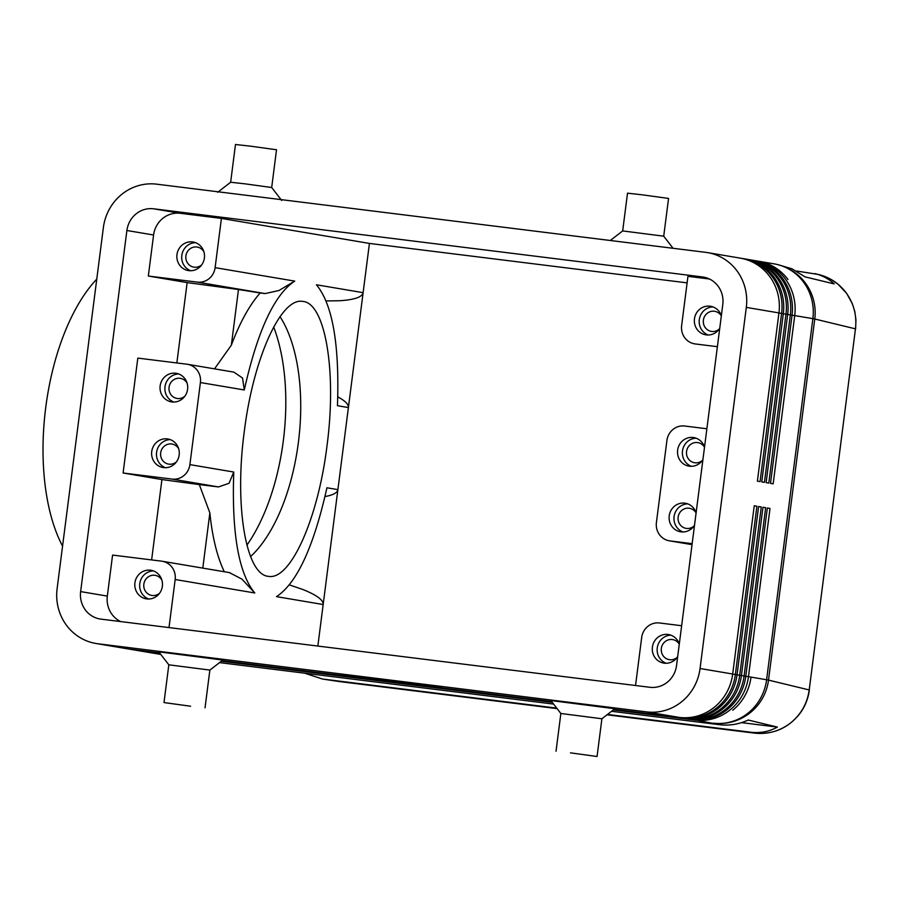 <?xml version="1.0" encoding="UTF-8"?>
<svg xmlns="http://www.w3.org/2000/svg" width="901" height="901" viewBox="0 0 901 901"><rect width="100%" height="100%" fill="white"/><g stroke="black" fill="none" stroke-linecap="round" stroke-linejoin="round"><path stroke-width="1.35" d="M279.997 316.634A138.517 65.638 -83.1 0 1 298.389 442.402A138.517 65.638 -83.1 0 1 250.534 556.604M273.645 326.962A146.795 69.557 -83.1 0 1 283.331 440.69A146.795 69.557 -83.1 0 1 246.863 545.206M244.239 431.883C234.26 505.945 245.939 575.21 268.599 576.347C290.449 580.503 318.121 518.672 326.984 445.871C336.963 371.798 325.284 302.545 302.623 301.407C280.774 297.24 253.102 359.082 244.239 431.883M96.779 279.107A161.358 76.45 96.9 0 0 45.737 407.477A161.358 76.45 96.9 0 0 62.563 546.141M169.005 627.58L175.166 579.512L254.792 592.971C238.63 573.408 231.613 533.088 233.764 472.034L189.886 464.623L200.405 382.553L244.284 389.964C257.54 330.791 274.354 294.503 294.74 281.112L215.114 267.653L221.421 218.414L369.433 243.428L337.886 489.626C337.379 492.791 333.088 495.1 325.002 496.552M326.151 300.934L339.542 300.743C354.352 299.808 362.202 297.116 363.114 292.667L316.431 284.772C332.593 304.347 339.598 344.655 337.458 405.709L348.405 407.567C348.71 404.369 345.173 400.821 337.796 396.89M289.412 584.918L302.567 589.4C316.544 594.93 323.414 599.976 323.166 604.526L276.483 596.642C296.868 583.251 313.683 546.963 326.939 487.779L337.886 489.626L317.85 646.062M189.886 464.623A16.545 15.801 99.6 0 1 183.804 475.66A16.545 15.801 99.6 0 1 172.102 479.084L123.099 473.002L137.819 358.102L186.822 364.195A16.545 15.801 99.6 0 1 187.476 364.286A16.545 15.801 99.6 0 1 197.296 370.379A16.545 15.801 99.6 0 1 200.405 382.553M244.284 389.964L242.527 378.015L233.866 372.124L187.476 364.286M214.517 368.858L231.354 345.162C239.824 322.592 249.419 305.191 260.164 292.971L265.131 293.58L278.961 290.505L294.74 281.112M215.114 267.653A16.545 15.801 99.6 0 1 209.043 278.691A16.545 15.801 99.6 0 1 197.33 282.126L265.131 293.58M80.639 591.597L126.895 230.498A24.823 23.696 99.6 0 1 153.575 208.795L702.42 276.945A24.823 23.696 99.6 0 1 703.411 277.091A24.823 23.696 99.6 0 1 722.793 304.482L676.538 665.591A24.823 23.696 99.6 0 1 649.858 687.283L101.002 619.133A24.823 23.696 99.6 0 1 100.022 618.998A24.823 23.696 99.6 0 1 80.639 591.597L107.332 596.102L112.58 555.072L161.594 561.154A16.545 15.801 99.6 0 1 162.248 561.255A16.545 15.801 99.6 0 1 172.057 567.337A16.545 15.801 99.6 0 1 175.166 579.512M254.792 592.971L241.975 579.152L229.395 572.619M369.433 243.428L687.114 282.869M709.459 279.017L687.947 276.337L681.64 325.588A16.545 15.801 99.6 0 0 684.749 337.762A16.545 15.801 99.6 0 0 694.57 343.844A16.545 15.801 99.6 0 0 695.223 343.945L717.387 346.694M221.421 218.414L180.268 213.3A24.823 23.696 -80.4 0 0 153.587 235.003L148.327 276.033L197.33 282.126M224.281 571.741C217.118 556.672 212.309 537.064 209.865 512.894L199.312 484.603L218.526 486.934L229.034 483.296L233.764 472.034M209.865 512.894L202.793 568.103M199.312 484.603L161.921 479.569L151.627 559.915M123.099 473.002L161.921 479.569M231.354 345.162L238.483 289.514L260.164 292.971M176.968 254.578A14.484 13.83 99.6 0 1 193.096 242.009A14.484 13.83 99.6 0 1 204.403 257.99A14.484 13.83 99.6 0 1 188.275 270.559A14.484 13.83 99.6 0 1 176.968 254.578M190.742 270.75A14.484 13.83 99.6 0 1 181.822 255.4A14.484 13.83 99.6 0 1 195.483 242.651M151.728 451.547A14.484 13.83 99.6 0 1 167.879 438.978A14.484 13.83 99.6 0 1 179.175 454.949A14.484 13.83 99.6 0 1 163.036 467.529A14.484 13.83 99.6 0 1 151.728 451.547M160.141 385.887A14.484 13.83 99.6 0 1 176.281 373.318A14.484 13.83 99.6 0 1 187.588 389.3A14.484 13.83 99.6 0 1 171.449 401.869A14.484 13.83 99.6 0 1 160.141 385.887M173.916 402.06A14.484 13.83 99.6 0 1 164.996 386.709A14.484 13.83 99.6 0 1 178.668 373.96M170.255 439.609A14.484 13.83 -80.4 0 0 156.583 452.37A14.484 13.83 -80.4 0 0 165.502 467.709M176.855 362.957L187.149 282.599L238.483 289.514M148.327 276.033L187.149 282.599M635.532 685.503L641.692 637.446A16.545 15.801 99.6 0 1 647.774 626.409A16.545 15.801 99.6 0 1 659.476 622.974L681.64 625.733M669.33 540.814L692.024 544.643L669.984 540.904A16.545 15.801 99.6 0 1 669.33 540.814A16.545 15.801 99.6 0 1 659.509 534.721A16.545 15.801 99.6 0 1 656.412 522.546L666.92 440.476A16.545 15.801 99.6 0 1 673.002 429.439A16.545 15.801 99.6 0 1 684.704 426.015L706.868 428.763M669.984 540.904L692.148 543.663M702.915 459.611A14.484 13.83 99.6 0 1 688.938 466.132A14.484 13.83 99.6 0 1 677.631 450.151A14.484 13.83 99.6 0 1 693.77 437.571A14.484 13.83 99.6 0 1 704.514 447.155M694.513 525.272A14.484 13.83 99.6 0 1 680.525 531.781A14.484 13.83 99.6 0 1 669.218 515.8A14.484 13.83 99.6 0 1 685.357 503.231A14.484 13.83 99.6 0 1 696.101 512.815M691.405 466.313A14.484 13.83 99.6 0 1 682.485 450.962A14.484 13.83 99.6 0 1 696.158 438.213M687.745 503.862A14.484 13.83 -80.4 0 0 674.072 516.622A14.484 13.83 -80.4 0 0 682.992 531.962M677.687 656.581A14.484 13.83 99.6 0 1 663.699 663.091A14.484 13.83 99.6 0 1 652.403 647.109A14.484 13.83 99.6 0 1 668.542 634.541A14.484 13.83 99.6 0 1 679.286 644.125M670.918 635.171A14.484 13.83 -80.4 0 0 657.257 647.932A14.484 13.83 -80.4 0 0 666.177 663.271M339.654 681.606A24.823 7.377 -82.9 0 1 339.553 681.606A24.823 7.377 -82.9 0 1 339.463 681.584L322.479 679.027L304.673 673.193M556.717 708.13L322.479 679.027M160.772 654.385L148.8 652.369A49.645 47.404 99.6 0 1 146.84 652.076A49.645 47.404 -80.4 0 0 148.8 652.369L160.209 653.675M796.45 270.998L818.649 274.501C829.675 277.294 838.707 283.218 845.746 292.251C853.743 303.119 856.975 315.316 855.466 328.842L809.211 689.952C807.262 703.433 801.045 714.448 790.56 722.985C779.815 731.184 767.787 734.563 754.475 733.121A24.823 7.377 97.1 0 0 754.565 733.132C773.216 734.777 788.364 728.188 800.032 713.344C805.111 706.361 808.22 698.579 809.357 690.008M814.864 273.589C822.32 275.424 828.751 278.871 834.157 283.905L805.021 276.866L791.889 268.768L777.484 264.556A49.645 49.33 -76.4 0 0 775.006 264.016M613.964 709.425L682.001 717.872A49.645 47.404 -80.4 0 0 717.117 707.578A49.645 47.404 -80.4 0 0 735.362 674.477L756.908 506.227L754.238 505.776L732.693 674.027L700.054 668.508L746.31 307.399A49.645 47.404 99.6 0 0 736.995 270.874A49.645 47.404 99.6 0 0 707.544 252.607A49.645 47.404 99.6 0 0 705.573 252.325L156.729 184.176A49.645 47.404 99.6 0 0 121.612 194.47A49.645 47.404 99.6 0 0 103.378 227.57L57.112 588.68A49.645 47.404 99.6 0 0 66.437 625.204A49.645 47.404 99.6 0 0 95.889 643.472L128.516 648.99A49.645 47.404 99.6 0 0 130.487 649.272L97.849 643.753L646.704 711.903L679.331 717.421L614.099 709.324M611.554 711.294L719.798 724.731C729.416 725.857 738.899 724.291 748.247 720.034L777.383 727.084C769.251 731.623 760.388 733.335 750.781 732.22L607.488 714.437M707.544 252.607L740.172 258.125A49.645 47.404 99.6 0 1 769.623 276.393A49.645 47.404 99.6 0 1 778.948 312.917L757.392 481.157L760.061 481.607L781.617 313.368A49.645 47.404 -80.4 0 0 772.292 276.844A49.645 47.404 -80.4 0 0 742.841 258.576L744.541 258.857A49.645 47.404 99.6 0 1 773.993 277.125A49.645 47.404 99.6 0 1 783.318 313.661L761.762 481.9L764.431 482.35L785.987 314.111A49.645 47.404 -80.4 0 0 776.662 277.576A49.645 47.404 -80.4 0 0 747.211 259.308L748.911 259.601A49.645 47.404 99.6 0 1 778.363 277.868A49.645 47.404 99.6 0 1 787.677 314.393L766.132 482.632L768.801 483.082L790.346 314.843A49.645 47.404 -80.4 0 0 781.032 278.319A49.645 47.404 -80.4 0 0 751.58 260.051L753.281 260.333A49.645 47.404 99.6 0 1 782.732 278.6A49.645 47.404 99.6 0 1 792.047 315.136L770.501 483.375L773.171 483.826L794.716 315.587L812.871 318.65A49.645 0.619 -172.7 0 1 814.031 318.853A49.645 0.619 -172.7 0 1 814.763 319.01L855.466 328.842L809.211 689.952L768.508 680.109A49.645 0.619 -172.7 0 0 767.776 679.962A49.645 0.619 -172.7 0 0 766.605 679.748A49.645 47.404 99.6 0 1 713.254 723.154A49.645 49.33 -76.4 0 0 768.508 680.109L814.763 319.01A49.645 49.33 -76.4 0 0 777.484 264.556A49.645 49.645 0 0 0 774.094 263.858A49.645 47.404 99.6 0 1 812.871 318.65L766.605 679.748L751.006 677.113A49.645 47.404 99.6 0 1 732.772 710.225A49.645 47.404 -80.4 0 0 751.006 677.113L748.461 676.685L770.006 508.446L767.337 507.995L745.791 676.234A49.645 47.404 99.6 0 1 727.546 709.346A49.645 47.404 99.6 0 1 692.441 719.64L613.446 709.83M613.311 709.932L695.11 720.09A49.645 47.404 -80.4 0 0 730.215 709.797A49.645 47.404 -80.4 0 0 748.461 676.685L745.78 676.324M792.035 315.226L794.716 315.587A49.645 47.404 -80.4 0 0 785.402 279.051A49.645 47.404 -80.4 0 0 755.95 260.794L758.496 261.222A49.645 47.404 99.6 0 1 787.947 279.49A49.645 47.404 -80.4 0 0 758.496 261.222L774.094 263.858M219.517 662.618L553.597 704.098M221.274 661.255L552.245 702.352M613.75 709.594L686.371 718.615A49.645 47.404 -80.4 0 0 721.487 708.321A49.645 47.404 -80.4 0 0 739.721 675.209L761.277 506.97L758.608 506.52L737.052 674.759A49.645 47.404 99.6 0 1 718.818 707.871A49.645 47.404 99.6 0 1 683.701 718.165L613.885 709.492M613.536 709.763L690.74 719.347A49.645 47.404 -80.4 0 0 725.857 709.053A49.645 47.404 -80.4 0 0 744.091 675.953L765.647 507.702L762.978 507.252L741.422 675.502A49.645 47.404 99.6 0 1 723.188 708.603A49.645 47.404 99.6 0 1 688.071 718.897L613.671 709.661M777.383 727.084L741.557 722.636M142.966 651.4A49.645 47.404 -80.4 0 0 144.295 651.648A49.645 47.404 -80.4 0 0 146.255 651.941L146.232 651.817M696.09 512.894A10.17 9.708 -80.4 0 0 678.149 517.129A10.17 9.708 -80.4 0 0 693.961 526.083M178.68 448.766A10.17 9.708 -80.4 0 0 160.671 452.876A10.17 9.708 -80.4 0 0 176.472 461.83M679.275 644.204A10.17 9.708 -80.4 0 0 661.334 648.438A10.17 9.708 -80.4 0 0 677.135 657.392M201.711 264.86A10.17 9.708 99.6 0 1 185.899 255.907A10.17 9.708 99.6 0 1 203.919 251.807M702.375 460.434A10.17 9.708 99.6 0 1 686.562 451.469A10.17 9.708 99.6 0 1 704.503 447.234M184.885 396.17A10.17 9.708 99.6 0 1 169.073 387.216A10.17 9.708 99.6 0 1 187.093 383.116M107.332 596.102A24.823 23.696 -80.4 0 0 120.655 621.577M134.913 582.857A14.484 13.83 99.6 0 1 151.053 570.288A14.484 13.83 99.6 0 1 162.36 586.269A14.484 13.83 99.6 0 1 146.221 598.838A14.484 13.83 99.6 0 1 134.913 582.857M153.429 570.919A14.484 13.83 -80.4 0 0 139.768 583.679A14.484 13.83 -80.4 0 0 148.688 599.019M161.865 580.075A10.17 9.708 -80.4 0 0 143.845 584.186A10.17 9.708 -80.4 0 0 159.657 593.14M719.741 328.302A14.484 13.83 99.6 0 1 705.765 334.823A14.484 13.83 99.6 0 1 694.457 318.841A14.484 13.83 99.6 0 1 710.585 306.261A14.484 13.83 99.6 0 1 721.341 315.846M708.231 335.003A14.484 13.83 99.6 0 1 699.3 319.652A14.484 13.83 99.6 0 1 712.973 306.903M719.189 329.113A10.17 9.708 99.6 0 1 703.388 320.159A10.17 9.708 99.6 0 1 721.329 315.924M755.95 260.794A49.645 47.404 -80.4 0 0 754.61 260.58M751.58 260.051A49.645 47.404 -80.4 0 0 750.24 259.848M747.211 259.308A49.645 47.404 -80.4 0 0 745.87 259.105M742.841 258.576A49.645 47.404 -80.4 0 0 741.5 258.373M217.682 192.262L230.645 182.25L245.095 183.849L271.685 187.509L281.698 200.461M230.645 182.25L235.476 144.498L249.937 146.097L276.517 149.757L271.685 187.509M622.681 230.926L627.513 193.174L641.974 194.785L668.553 198.434L663.722 236.186L622.681 230.926L610.304 240.488M770.006 508.446L767.325 508.085M160.108 653.54L143.586 651.491A49.645 47.404 99.6 0 1 141.626 651.198L139.925 650.916A49.645 47.404 -80.4 0 0 141.885 651.198L160.04 653.45M552.144 702.217L221.409 661.154M138.596 650.668A49.645 47.404 -80.4 0 0 139.925 650.916M221.5 661.086L552.076 702.127M765.647 507.702L762.967 507.342M159.939 653.326L139.216 650.747A49.645 47.404 99.6 0 1 137.256 650.466L135.555 650.173A49.645 47.404 -80.4 0 0 137.526 650.466L159.871 653.236M551.975 702.003L221.635 660.985M221.714 660.917L551.908 701.913M134.226 649.925A49.645 47.404 -80.4 0 0 135.555 650.173M761.277 506.97L758.597 506.61M159.77 653.101L134.857 650.015A49.645 47.404 99.6 0 1 132.886 649.722L131.186 649.441A49.645 47.404 -80.4 0 0 133.157 649.722L159.714 653.022M551.806 701.778L221.849 660.816M129.857 649.193A49.645 47.404 -80.4 0 0 131.186 649.441M221.939 660.748L551.75 701.699M756.908 506.227L754.227 505.866M551.637 701.564L222.063 660.647M159.612 652.887L130.487 649.272M158.813 651.862L222.829 660.061L209.865 670.074L168.825 664.814L158.813 651.862M550.849 700.539L614.865 708.738L601.902 718.75L560.861 713.491L550.849 700.539M381.382 679.365L441.445 687.238L339.508 674.579L381.382 679.365M700.054 668.508A49.645 47.404 99.6 0 1 681.82 701.62A49.645 47.404 99.6 0 1 646.704 711.903M732.693 674.027A49.645 47.404 99.6 0 1 714.448 707.127A49.645 47.404 99.6 0 1 679.331 717.421M190.573 706.215L163.993 702.566L190.573 706.215M570.479 752.853L597.059 756.502L570.479 752.853M343.427 675.063L437.514 686.753L343.439 675.029M97.849 643.753A49.645 47.404 99.6 0 1 95.889 643.472M372.98 678.566L362.529 677.327L372.98 678.566M409.64 683.183L418.447 684.501L409.64 683.161M402.837 682.248L381.844 679.534L402.837 682.248M399.706 682.203L375.402 678.802L399.729 682.034M702.42 276.945L704.379 277.271M153.575 208.795L180.268 213.3M172.102 479.084L218.526 486.934M126.895 230.498L153.587 235.003M694.57 343.844L695.223 343.945M338.269 681.426L557.088 708.614L323.752 679.196M695.076 719.888L719.798 724.731M750.781 732.22L607.004 714.808L754.576 733.132M787.665 314.483L792.047 315.136M783.307 313.751L787.677 314.393M778.937 313.007L783.318 313.661M746.31 307.399L778.948 312.917M737.052 674.759L732.682 674.106M741.422 675.502L737.041 674.849M745.791 676.234L741.41 675.592M690.707 719.144L692.441 719.64M143.586 651.491L141.874 651.074M686.337 718.412L688.071 718.897M139.216 650.747L137.504 650.342M681.978 717.669L683.701 718.165M134.857 650.015L133.134 649.598M162.248 561.255L230.014 572.709M144.295 651.648L160.806 654.441M830.305 278.983L837.84 284.018L846.602 293.309L852.391 303.772L854.801 311.498L855.95 319.889L855.612 328.899M663.722 236.186L673.07 248.282M163.993 702.566L168.825 664.814M556.03 751.243L560.861 713.491M601.902 718.75L597.059 756.502M205.034 707.826L209.865 670.074"/></g></svg>
